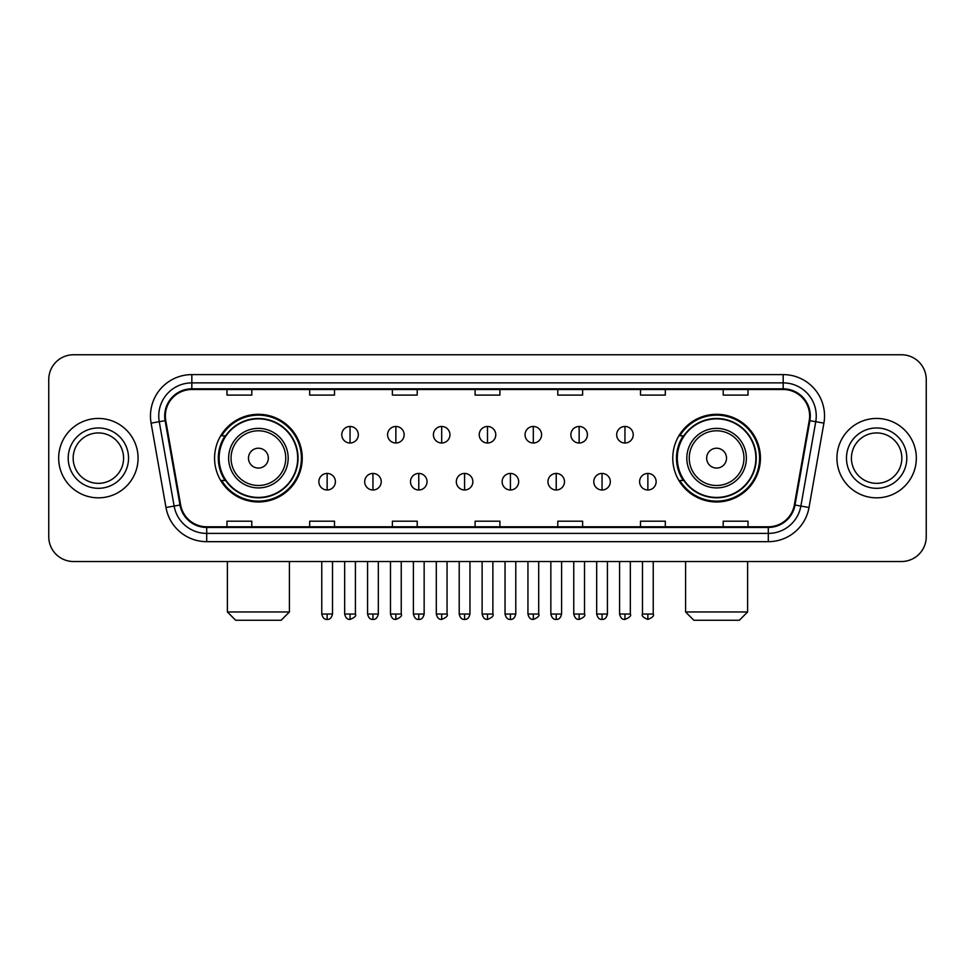 <?xml version="1.0" encoding="UTF-8"?>
<svg xmlns="http://www.w3.org/2000/svg" width="975" height="975" viewBox="0 0 975 975"><rect width="100%" height="100%" fill="white"/><g stroke="black" fill="none" stroke-linecap="round" stroke-linejoin="round"><path stroke-width="1.46" d="M672.762 458.14A43.838 43.838 0 0 0 716.588 501.979A43.838 43.838 0 0 0 760.427 458.14A43.838 43.838 0 0 0 716.588 414.302A43.838 43.838 0 0 0 672.762 458.14M214.573 458.14A43.838 43.838 0 0 0 258.412 501.979A43.838 43.838 0 0 0 302.238 458.14A43.838 43.838 0 0 0 258.412 414.302A43.838 43.838 0 0 0 214.573 458.14M225.091 480.468A40.109 40.109 0 0 1 225.091 435.813M683.268 480.468A40.109 40.109 0 0 1 683.268 435.813M48.75 379.567L48.75 536.713A24.814 24.814 0 0 0 73.564 561.527L901.436 561.527A24.814 24.814 0 0 0 926.25 536.713L926.25 379.567A24.814 24.814 0 0 0 901.436 354.754L73.564 354.754A24.814 24.814 0 0 0 48.75 379.567L48.75 536.713M58.671 458.14A39.695 39.695 0 0 0 98.377 497.835A39.695 39.695 0 0 0 138.072 458.14A39.695 39.695 0 0 0 98.377 418.446A39.695 39.695 0 0 0 58.671 458.14A39.695 39.695 0 0 0 98.377 497.835A39.695 39.695 0 0 0 138.072 458.14A39.695 39.695 0 0 0 98.377 418.446A39.695 39.695 0 0 0 58.671 458.14M836.928 458.14A39.695 39.695 0 0 0 876.622 497.835A39.695 39.695 0 0 0 916.329 458.14A39.695 39.695 0 0 0 876.622 418.446A39.695 39.695 0 0 0 836.928 458.14A39.695 39.695 0 0 0 876.622 497.835A39.695 39.695 0 0 0 916.329 458.14A39.695 39.695 0 0 0 876.622 418.446A39.695 39.695 0 0 0 836.928 458.14M165.36 415.959A26.471 26.471 0 0 1 191.831 389.5L783.169 389.5A26.471 26.471 0 0 1 809.238 420.554L794.357 504.916A26.471 26.471 0 0 1 768.3 526.78L206.7 526.78A26.471 26.471 0 0 1 180.643 504.916L165.762 420.554A26.471 26.471 0 0 1 165.36 415.959M164.702 415.959A27.129 27.129 0 0 0 165.116 420.676L179.985 505.026A27.129 27.129 0 0 0 206.7 527.451L768.3 527.451A27.129 27.129 0 0 0 795.015 505.026L809.884 420.676A27.129 27.129 0 0 0 783.169 388.83L191.831 388.83A27.129 27.129 0 0 0 164.702 415.959M151.101 423.138A41.352 41.352 0 0 1 191.831 374.607L783.169 374.607A41.352 41.352 0 0 1 823.899 423.138L809.018 507.5A41.352 41.352 0 0 1 768.3 541.673L206.7 541.673A41.352 41.352 0 0 1 165.982 507.5L151.101 423.138L159.254 421.7A33.077 33.077 0 0 1 191.831 382.883L783.169 382.883A33.077 33.077 0 0 1 815.746 421.7L800.877 506.062A33.077 33.077 0 0 1 768.3 533.398L206.7 533.398A33.077 33.077 0 0 1 174.123 506.062L159.254 421.7A33.077 33.077 0 0 1 158.742 415.959M901.436 354.754L73.564 354.754M73.564 561.527L901.436 561.527M926.25 536.713L926.25 379.567M795.015 505.026L800.877 506.062L815.746 421.7L823.899 423.138M475.093 389.5L475.093 395.094L499.907 395.094L499.907 389.5M392.389 389.5L392.389 395.094L417.202 395.094L417.202 389.5M309.684 389.5L309.684 395.094L334.498 395.094L334.498 389.5M226.98 389.5L226.98 395.094L251.794 395.094L251.794 389.5M557.798 389.5L557.798 395.094L582.611 395.094L582.611 389.5M640.502 389.5L640.502 395.094L665.316 395.094L665.316 389.5M723.206 389.5L723.206 395.094L748.02 395.094L748.02 389.5M499.907 526.78L499.907 521.186L475.093 521.186L475.093 526.78M417.202 526.78L417.202 521.186L392.389 521.186L392.389 526.78M334.498 526.78L334.498 521.186L309.684 521.186L309.684 526.78M251.794 526.78L251.794 521.186L226.98 521.186L226.98 526.78M582.611 526.78L582.611 521.186L557.798 521.186L557.798 526.78M665.316 526.78L665.316 521.186L640.502 521.186L640.502 526.78M748.02 526.78L748.02 521.186L723.206 521.186L723.206 526.78M123.581 458.14A25.204 25.204 0 0 0 98.377 432.937A25.204 25.204 0 0 0 73.162 458.14A25.204 25.204 0 0 0 98.377 483.344A25.204 25.204 0 0 0 123.581 458.14A25.204 25.204 0 0 1 98.377 483.344A25.204 25.204 0 0 1 73.162 458.14M281.153 620.246L235.658 620.246L227.394 611.971L289.417 611.971L281.153 620.246M268.332 458.14A9.921 9.921 0 0 0 258.412 448.22A9.921 9.921 0 0 0 248.479 458.14A9.921 9.921 0 0 0 258.412 468.061A9.921 9.921 0 0 0 268.332 458.14M288.186 458.14A29.774 29.774 0 0 0 258.412 428.366A29.774 29.774 0 0 0 228.637 458.14A29.774 29.774 0 0 0 258.412 487.914A29.774 29.774 0 0 0 288.186 458.14A29.774 29.774 0 0 1 258.412 487.914A29.774 29.774 0 0 1 228.637 458.14M297.692 458.14A39.28 39.28 0 0 0 258.412 418.86A39.28 39.28 0 0 0 219.119 458.14A39.28 39.28 0 0 0 258.412 497.421A39.28 39.28 0 0 0 297.692 458.14M301.409 458.14A43.01 43.01 0 0 1 221.654 480.468L225.639 480.468A39.658 39.658 0 0 0 284.639 487.878A39.658 39.658 0 0 0 284.639 428.403A39.658 39.658 0 0 0 225.639 435.813L221.654 435.813A43.01 43.01 0 0 1 301.409 458.14M739.342 620.246L693.847 620.246L685.583 611.971L747.606 611.971L739.342 620.246M726.521 458.14A9.921 9.921 0 0 0 716.588 448.22A9.921 9.921 0 0 0 706.668 458.14A9.921 9.921 0 0 0 716.588 468.061A9.921 9.921 0 0 0 726.521 458.14M746.362 458.14A29.774 29.774 0 0 0 716.588 428.366A29.774 29.774 0 0 0 686.814 458.14A29.774 29.774 0 0 0 716.588 487.914A29.774 29.774 0 0 0 746.362 458.14A29.774 29.774 0 0 1 716.588 487.914A29.774 29.774 0 0 1 686.814 458.14M755.881 458.14A39.28 39.28 0 0 0 716.588 418.86A39.28 39.28 0 0 0 677.308 458.14A39.28 39.28 0 0 0 716.588 497.421A39.28 39.28 0 0 0 755.881 458.14M759.598 458.14A43.01 43.01 0 0 1 679.843 480.468L683.828 480.468A39.658 39.658 0 0 0 742.828 487.878A39.658 39.658 0 0 0 742.828 428.403A39.658 39.658 0 0 0 683.828 435.813L679.843 435.813A43.01 43.01 0 0 1 759.598 458.14M901.838 458.14A25.204 25.204 0 0 0 876.622 432.937A25.204 25.204 0 0 0 851.419 458.14A25.204 25.204 0 0 0 876.622 483.344A25.204 25.204 0 0 0 901.838 458.14A25.204 25.204 0 0 1 876.622 483.344A25.204 25.204 0 0 1 851.419 458.14M350.049 426.465A8.275 8.275 0 0 0 341.774 434.728A8.275 8.275 0 0 0 350.049 443.003A8.275 8.275 0 0 0 358.312 434.728A8.275 8.275 0 0 0 350.049 426.465L350.049 443.003A8.275 8.275 0 0 0 358.312 434.728A8.275 8.275 0 0 0 350.049 426.465M395.862 426.465A8.275 8.275 0 0 0 387.587 434.728A8.275 8.275 0 0 0 395.862 443.003A8.275 8.275 0 0 0 404.138 434.728A8.275 8.275 0 0 0 395.862 426.465L395.862 443.003A8.275 8.275 0 0 0 404.138 434.728A8.275 8.275 0 0 0 395.862 426.465M441.687 426.465A8.275 8.275 0 0 0 433.412 434.728A8.275 8.275 0 0 0 441.687 443.003A8.275 8.275 0 0 0 449.95 434.728A8.275 8.275 0 0 0 441.687 426.465L441.687 443.003A8.275 8.275 0 0 0 449.95 434.728A8.275 8.275 0 0 0 441.687 426.465M487.5 426.465A8.275 8.275 0 0 0 479.225 434.728A8.275 8.275 0 0 0 487.5 443.003A8.275 8.275 0 0 0 495.775 434.728A8.275 8.275 0 0 0 487.5 426.465L487.5 443.003A8.275 8.275 0 0 0 495.775 434.728A8.275 8.275 0 0 0 487.5 426.465M533.313 426.465A8.275 8.275 0 0 0 525.05 434.728A8.275 8.275 0 0 0 533.313 443.003A8.275 8.275 0 0 0 541.588 434.728A8.275 8.275 0 0 0 533.313 426.465L533.313 443.003A8.275 8.275 0 0 0 541.588 434.728A8.275 8.275 0 0 0 533.313 426.465M579.138 426.465A8.275 8.275 0 0 0 570.862 434.728A8.275 8.275 0 0 0 579.138 443.003A8.275 8.275 0 0 0 587.413 434.728A8.275 8.275 0 0 0 579.138 426.465L579.138 443.003A8.275 8.275 0 0 0 587.413 434.728A8.275 8.275 0 0 0 579.138 426.465M624.951 426.465A8.275 8.275 0 0 0 616.688 434.728A8.275 8.275 0 0 0 624.951 443.003A8.275 8.275 0 0 0 633.226 434.728A8.275 8.275 0 0 0 624.951 426.465L624.951 443.003A8.275 8.275 0 0 0 633.226 434.728A8.275 8.275 0 0 0 624.951 426.465M327.137 473.436A8.275 8.275 0 0 0 318.862 481.711A8.275 8.275 0 0 0 327.137 489.986A8.275 8.275 0 0 0 335.4 481.711A8.275 8.275 0 0 0 327.137 473.436L327.137 489.986A8.275 8.275 0 0 0 335.4 481.711A8.275 8.275 0 0 0 327.137 473.436M372.95 473.436A8.275 8.275 0 0 0 364.687 481.711A8.275 8.275 0 0 0 372.95 489.986A8.275 8.275 0 0 0 381.225 481.711A8.275 8.275 0 0 0 372.95 473.436L372.95 489.986A8.275 8.275 0 0 0 381.225 481.711A8.275 8.275 0 0 0 372.95 473.436M418.775 473.436A8.275 8.275 0 0 0 410.499 481.711A8.275 8.275 0 0 0 418.775 489.986A8.275 8.275 0 0 0 427.038 481.711A8.275 8.275 0 0 0 418.775 473.436L418.775 489.986A8.275 8.275 0 0 0 427.038 481.711A8.275 8.275 0 0 0 418.775 473.436M464.587 473.436A8.275 8.275 0 0 0 456.324 481.711A8.275 8.275 0 0 0 464.587 489.986A8.275 8.275 0 0 0 472.863 481.711A8.275 8.275 0 0 0 464.587 473.436L464.587 489.986A8.275 8.275 0 0 0 472.863 481.711A8.275 8.275 0 0 0 464.587 473.436M510.413 473.436A8.275 8.275 0 0 0 502.137 481.711A8.275 8.275 0 0 0 510.413 489.986A8.275 8.275 0 0 0 518.676 481.711A8.275 8.275 0 0 0 510.413 473.436L510.413 489.986A8.275 8.275 0 0 0 518.676 481.711A8.275 8.275 0 0 0 510.413 473.436M556.225 473.436A8.275 8.275 0 0 0 547.962 481.711A8.275 8.275 0 0 0 556.225 489.986A8.275 8.275 0 0 0 564.501 481.711A8.275 8.275 0 0 0 556.225 473.436L556.225 489.986A8.275 8.275 0 0 0 564.501 481.711A8.275 8.275 0 0 0 556.225 473.436M602.05 473.436A8.275 8.275 0 0 0 593.775 481.711A8.275 8.275 0 0 0 602.05 489.986A8.275 8.275 0 0 0 610.313 481.711A8.275 8.275 0 0 0 602.05 473.436L602.05 489.986A8.275 8.275 0 0 0 610.313 481.711A8.275 8.275 0 0 0 602.05 473.436M647.863 473.436A8.275 8.275 0 0 0 639.6 481.711A8.275 8.275 0 0 0 647.863 489.986A8.275 8.275 0 0 0 656.138 481.711A8.275 8.275 0 0 0 647.863 473.436L647.863 489.986A8.275 8.275 0 0 0 656.138 481.711A8.275 8.275 0 0 0 647.863 473.436M783.169 374.607L783.169 388.83M159.254 421.7L165.116 420.676M206.7 541.673L206.7 527.451M768.3 527.451L768.3 541.673M165.982 507.5L179.985 505.026M809.884 420.676L815.746 421.7M191.831 374.607L191.831 388.83M800.877 506.062L809.018 507.5M128.542 458.14A30.176 30.176 0 0 0 98.377 427.964A30.176 30.176 0 0 0 68.201 458.14A30.176 30.176 0 0 0 98.377 488.317A30.176 30.176 0 0 0 128.542 458.14M285.76 458.14A27.349 27.349 0 0 0 258.412 430.792A27.349 27.349 0 0 0 231.051 458.14A27.349 27.349 0 0 0 258.412 485.489A27.349 27.349 0 0 0 285.76 458.14M743.949 458.14A27.349 27.349 0 0 0 716.588 430.792A27.349 27.349 0 0 0 689.24 458.14A27.349 27.349 0 0 0 716.588 485.489A27.349 27.349 0 0 0 743.949 458.14M906.799 458.14A30.176 30.176 0 0 0 876.622 427.964A30.176 30.176 0 0 0 846.458 458.14A30.176 30.176 0 0 0 876.622 488.317A30.176 30.176 0 0 0 906.799 458.14M350.049 614.043L344.663 614.043C345.601 617.87 347.405 619.661 350.049 619.418L350.049 614.043L355.424 614.043L355.424 561.527M395.862 614.043L390.487 614.043C391.426 617.87 393.217 619.661 395.862 619.418L395.862 614.043L401.237 614.043L401.237 561.527M441.687 614.043L436.3 614.043C437.239 617.87 439.03 619.661 441.687 619.418L441.687 614.043L447.062 614.043L447.062 561.527M487.5 614.043L482.125 614.043C483.064 617.87 484.855 619.661 487.5 619.418L487.5 614.043L492.875 614.043L492.875 561.527M533.313 614.043L527.938 614.043C528.877 617.87 530.668 619.661 533.313 619.418L533.313 614.043L538.7 614.043L538.7 561.527M579.138 614.043L573.763 614.043C574.702 617.87 576.493 619.661 579.138 619.418L579.138 614.043L584.513 614.043L584.513 561.527M624.951 614.043L619.576 614.043C620.514 617.87 622.306 619.661 624.951 619.418L624.951 614.043L630.338 614.043L630.338 561.527M327.137 614.043L321.762 614.043C322.701 617.87 324.492 619.661 327.137 619.418L327.137 614.043L332.512 614.043L332.512 561.527M372.95 614.043L367.575 614.043C368.513 617.87 370.305 619.661 372.95 619.418L372.95 614.043L378.324 614.043L378.324 561.527M418.775 614.043L413.4 614.043C414.338 617.87 416.13 619.661 418.775 619.418L418.775 614.043L424.149 614.043L424.149 561.527M464.587 614.043L459.213 614.043C460.151 617.87 461.943 619.661 464.587 619.418L464.587 614.043L469.962 614.043L469.962 561.527M510.413 614.043L505.038 614.043C505.976 617.87 507.768 619.661 510.413 619.418L510.413 614.043L515.787 614.043L515.787 561.527M556.225 614.043L550.851 614.043C551.789 617.87 553.581 619.661 556.225 619.418L556.225 614.043L561.6 614.043L561.6 561.527M602.05 614.043L596.676 614.043C597.614 617.87 599.406 619.661 602.05 619.418L602.05 614.043L607.425 614.043L607.425 561.527M647.863 614.043L642.488 614.043C641.404 615.761 643.195 617.553 647.863 619.418L647.863 614.043L653.238 614.043L653.238 561.527M289.417 561.527L289.417 611.971M227.394 561.527L227.394 611.971M747.606 561.527L747.606 611.971M685.583 561.527L685.583 611.971M344.663 614.043L344.663 561.527M355.424 614.043C356.509 615.761 354.717 617.553 350.049 619.418M390.487 614.043L390.487 561.527M401.237 614.043C402.334 615.761 400.542 617.553 395.862 619.418M436.3 614.043L436.3 561.527M447.062 614.043C448.147 615.761 446.355 617.553 441.687 619.418M482.125 614.043L482.125 561.527M492.875 614.043C493.972 615.761 492.18 617.553 487.5 619.418M527.938 614.043L527.938 561.527M538.7 614.043C539.784 615.761 537.993 617.553 533.313 619.418M573.763 614.043L573.763 561.527M584.513 614.043C585.609 615.761 583.818 617.553 579.138 619.418M619.576 614.043L619.576 561.527M630.338 614.043C631.422 615.761 629.631 617.553 624.951 619.418M321.762 614.043L321.762 561.527M332.512 614.043C331.573 617.87 329.782 619.661 327.137 619.418M367.575 614.043L367.575 561.527M378.324 614.043C377.386 617.87 375.594 619.661 372.95 619.418M413.4 614.043L413.4 561.527M424.149 614.043C423.211 617.87 421.419 619.661 418.775 619.418M459.213 614.043L459.213 561.527M469.962 614.043C469.024 617.87 467.232 619.661 464.587 619.418M505.038 614.043L505.038 561.527M515.787 614.043C514.849 617.87 513.057 619.661 510.413 619.418M550.851 614.043L550.851 561.527M561.6 614.043C560.662 617.87 558.87 619.661 556.225 619.418M596.676 614.043L596.676 561.527M607.425 614.043C606.487 617.87 604.695 619.661 602.05 619.418M642.488 614.043L642.488 561.527M653.238 614.043C654.335 615.761 652.543 617.553 647.863 619.418"/></g></svg>
